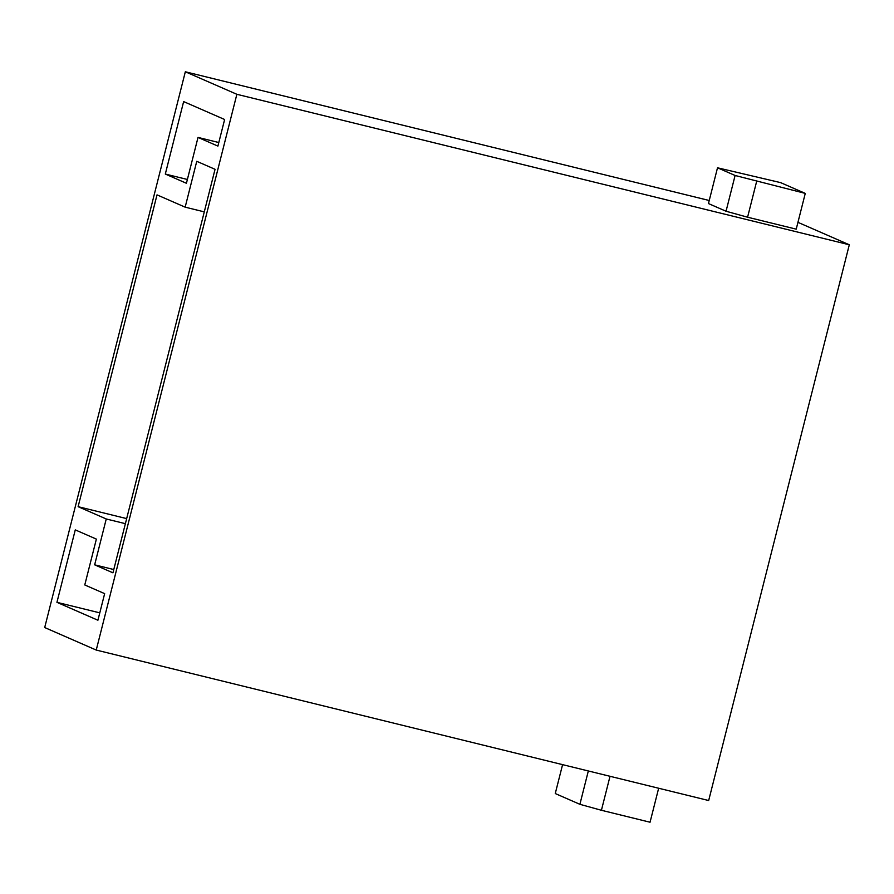 <?xml version="1.0" encoding="UTF-8"?>
<svg xmlns="http://www.w3.org/2000/svg" width="894" height="894" viewBox="0 0 894 894"><rect width="100%" height="100%" fill="white"/><g stroke="black" fill="none" stroke-linecap="round" stroke-linejoin="round"><path stroke-width="1.34" d="M849.3 244.777L708.674 800.532L96.239 650.061L44.7 627.543L185.326 71.777L236.865 94.295L849.3 244.777L797.94 222.338M709.233 200.502L185.326 71.777M198.021 137.419L186.421 183.27L165.312 174.051L183.639 101.592L224.629 119.505L217.901 146.102L198.021 137.419L218.806 142.526M165.312 174.051L187.382 179.47M56.937 602.332L75.275 529.885L96.373 539.104L84.774 584.955L104.654 593.638L97.915 620.235L56.937 602.332L99.793 612.859M805.27 193.395L735.103 175.481L717.513 167.793L780.641 182.633L805.27 193.395L796.219 229.155L747.585 217.208L756.637 181.437M747.585 217.208L726.051 211.241L735.103 175.481M726.051 211.241L708.461 203.564L717.513 167.793M562.583 764.638L555.263 793.548L579.893 804.309L601.416 810.277L650.05 822.223L658.654 788.251M579.893 804.309L588.33 770.963M610.021 776.294L601.416 810.277M236.865 94.295L96.239 650.061M157.02 194.87L185.159 207.162L196.758 161.311L215.052 169.301L112.946 572.819L94.652 564.829L106.252 518.978L78.113 506.674L157.02 194.87M94.652 564.829L113.784 569.534M185.159 207.162L204.279 211.867M78.113 506.674L126.669 518.609M106.252 518.978L125.383 523.672"/></g></svg>
